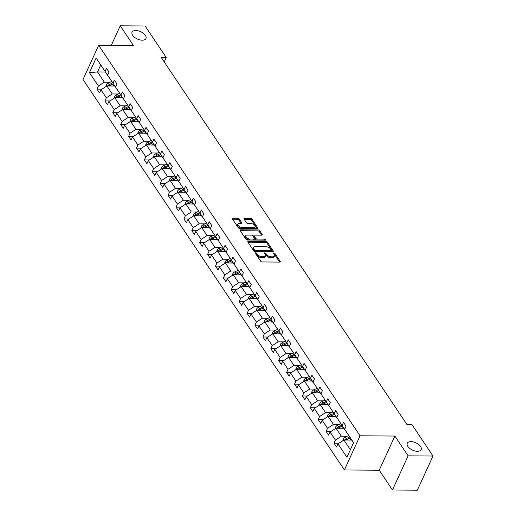 <?xml version="1.0" encoding="UTF-8"?>
<svg xmlns="http://www.w3.org/2000/svg" width="516" height="516" viewBox="0 0 516 516"><rect width="100%" height="100%" fill="white"/><g stroke="black" fill="none" stroke-linecap="round" stroke-linejoin="round"><path stroke-width="0.77" d="M142.255 40.19A7.643 4.018 24.6 0 0 145.964 38.532A7.643 4.018 24.6 0 0 143.442 33.366A7.643 4.018 24.6 0 0 135.773 30.508A7.643 4.018 24.6 0 0 132.064 32.173A7.643 4.018 24.6 0 0 134.586 37.333A7.643 4.018 24.6 0 0 142.255 40.19M417.457 451.319A7.643 4.018 24.6 0 0 421.166 449.655A7.643 4.018 24.6 0 0 418.644 444.489A7.643 4.018 24.6 0 0 410.975 441.632A7.643 4.018 24.6 0 0 407.272 443.296A7.643 4.018 24.6 0 0 409.794 448.456A7.643 4.018 24.6 0 0 417.457 451.319M255.73 252.801A0.819 0.432 24.6 0 0 255.336 252.975A0.819 0.432 24.6 0 0 255.394 253.317L260.677 261.206A1.174 0.613 24.6 0 0 262.154 261.954L279.736 262.089A1.174 0.613 24.6 0 0 280.304 261.831A1.174 0.613 24.6 0 0 280.214 261.354L274.931 253.459A0.819 0.432 24.6 0 0 273.899 252.937A0.819 0.432 24.6 0 0 273.506 253.117A0.819 0.432 24.6 0 0 273.564 253.453L274.248 254.472A3.747 1.974 24.6 0 1 274.531 256.007A3.747 1.974 24.6 0 1 272.712 256.826L271.248 256.813A3.747 1.974 24.6 0 1 266.533 254.414L265.85 253.395A0.819 0.432 24.6 0 0 264.818 252.866A0.819 0.432 24.6 0 0 264.418 253.046A0.819 0.432 24.6 0 0 264.482 253.382L265.166 254.401A3.747 1.974 24.6 0 1 265.45 255.942A3.747 1.974 24.6 0 1 263.631 256.755L262.167 256.749A3.747 1.974 24.6 0 1 257.445 254.343L256.762 253.324A0.819 0.432 24.6 0 0 255.73 252.801M239.301 219.036A1.174 0.613 24.6 0 0 237.831 218.287L232.897 218.249A1.174 0.613 24.6 0 0 232.329 218.507A1.174 0.613 24.6 0 0 232.419 218.984L238.282 227.75A1.174 0.613 24.6 0 0 239.759 228.498L257.342 228.633A1.174 0.613 24.6 0 0 257.91 228.375A1.174 0.613 24.6 0 0 257.819 227.898L251.956 219.132A1.174 0.613 24.6 0 0 250.479 218.384L244.52 218.339A1.174 0.613 24.6 0 0 243.952 218.59A1.174 0.613 24.6 0 0 244.042 219.074L246.551 222.822A1.174 0.613 24.6 0 0 248.028 223.576L250.982 223.596A3.135 1.645 24.6 0 1 254.124 224.77A3.135 1.645 24.6 0 1 255.162 226.885A3.135 1.645 24.6 0 1 253.64 227.569L242.062 227.485A3.135 1.645 24.6 0 1 238.921 226.311A3.135 1.645 24.6 0 1 237.882 224.189A3.135 1.645 24.6 0 1 239.405 223.512L241.333 223.525A1.174 0.613 24.6 0 0 241.901 223.267A1.174 0.613 24.6 0 0 241.817 222.789L239.301 219.036L238.882 219.964A1.174 0.613 24.6 0 0 237.405 219.21L232.542 219.177M133.489 45.582L120.247 25.8L145.125 25.987L166.268 57.573L161.289 57.534L406.866 424.404L411.845 424.436L432.988 456.028L408.111 455.841L394.869 436.052L360.039 435.794L98.659 45.324L133.489 45.582M248.357 241.346A1.174 0.613 24.6 0 0 247.79 241.604A1.174 0.613 24.6 0 0 247.88 242.081L253.743 250.847A1.174 0.613 24.6 0 0 255.22 251.595L272.803 251.724A1.174 0.613 24.6 0 0 273.37 251.473A1.174 0.613 24.6 0 0 273.28 250.989L267.411 242.23A1.174 0.613 24.6 0 0 265.94 241.482L248.357 241.346L247.964 242.21M246.016 239.295L240.146 230.536A1.174 0.613 24.6 0 1 240.056 230.052A1.174 0.613 24.6 0 1 240.63 229.801L258.206 229.93A1.174 0.613 24.6 0 1 259.683 230.678L262.192 234.432A1.174 0.613 24.6 0 1 262.283 234.909A1.174 0.613 24.6 0 1 261.715 235.167L254.582 235.115A1.174 0.613 24.6 0 0 254.014 235.367A1.174 0.613 24.6 0 0 254.104 235.851L255.768 238.334A1.174 0.613 24.6 0 0 257.245 239.089L264.669 239.14A0.819 0.432 24.6 0 1 265.488 239.45A0.819 0.432 24.6 0 1 265.759 240.005A0.819 0.432 24.6 0 1 265.366 240.179L247.487 240.05A1.174 0.613 24.6 0 1 246.016 239.295M120.247 25.8L111.263 45.421M394.869 436.052L379.221 470.231L392.463 490.013L408.111 455.841M392.463 490.013L417.341 490.2L432.988 456.028M107.702 75.33L96.124 58.024L105.09 71.421L106.509 68.325L109.037 72.105L107.625 75.201L112.991 83.218L114.41 80.128L116.939 83.908L115.526 87.004L120.892 95.021L122.305 91.932L124.84 95.712L123.421 98.808L128.794 106.825L130.206 103.729L132.741 107.515L131.322 110.611L136.695 118.628L138.107 115.532L140.642 119.319L139.223 122.415L144.596 130.432L146.009 127.336L148.544 131.122L147.125 134.212L152.491 142.235L153.91 139.139L156.445 142.926L155.026 146.015L160.392 154.039L161.811 150.943L164.346 154.723L162.927 157.819L168.293 165.836L169.712 162.746L172.241 166.526L170.828 169.622L176.195 177.639L177.614 174.55L180.142 178.33L178.73 181.426L184.096 189.443L185.515 186.347L188.043 190.133L186.631 193.229L191.997 201.246L193.416 198.15L195.945 201.937L194.532 205.033L199.898 213.05L201.311 209.954L203.846 213.74L202.427 216.83L207.8 224.853L209.212 221.757L211.747 225.544L210.328 228.633L215.701 236.657L217.113 233.561L219.648 237.341L218.229 240.437L223.602 248.454L225.015 245.364L227.55 249.144L226.131 252.24L231.497 260.257L232.916 257.168L235.451 260.948L234.032 264.044L239.398 272.061L240.817 268.965L243.352 272.751L241.933 275.847L247.299 283.865L248.718 280.769L251.247 284.555L249.834 287.651L255.201 295.668L256.62 292.572L259.148 296.358L257.736 299.448L263.102 307.471L264.521 304.375L267.049 308.162L265.637 311.251L271.003 319.275L272.422 316.179L274.951 319.959L273.538 323.055L278.904 331.078L280.317 327.983L282.852 331.762L281.433 334.858L286.806 342.876L288.218 339.786L290.753 343.566L289.334 346.662L294.707 354.679L296.12 351.59L298.654 355.369L297.235 358.465L302.608 366.483L304.021 363.387L306.556 367.173L305.137 370.269L310.503 378.286L311.922 375.19L314.457 378.976L313.038 382.066L318.404 390.09L319.823 386.994L322.358 390.78L320.939 393.869L326.305 401.893L327.725 398.797L330.253 402.577L328.84 405.673L334.207 413.697L335.626 410.601L338.154 414.38L336.742 417.476L342.108 425.494L343.527 422.404L346.055 426.184L344.643 429.28L353.602 442.67L346.926 457.266L337.961 443.87L336.542 446.966L334.007 443.186L335.426 440.09L330.059 432.073L328.64 435.162L326.112 431.382L327.525 428.286L322.158 420.269L320.739 423.359L318.211 419.579L319.623 416.483L314.257 408.466L312.838 411.562L310.31 407.775L311.722 404.679L306.356 396.662L304.937 399.758L302.408 395.972L303.827 392.882L298.454 384.859L297.042 387.955L294.507 384.168L295.926 381.079L290.553 373.055L289.141 376.151L286.606 372.371L288.025 369.275L282.652 361.252L281.239 364.348L278.704 360.568L280.124 357.472L274.757 349.455L273.338 352.544L270.803 348.764L272.222 345.668L266.856 337.651L265.437 340.741L262.902 336.961L264.321 333.865L258.955 325.848L257.536 328.944L255.001 325.157L256.42 322.061L251.053 314.044L249.634 317.14L247.106 313.354L248.519 310.264L243.152 302.241L241.733 305.337L239.205 301.55L240.617 298.461L235.251 290.437L233.832 293.533L231.303 289.753L232.716 286.657L227.35 278.634L225.931 281.73L223.402 277.95L224.821 274.854L219.448 266.837L218.036 269.926L215.501 266.146L216.92 263.05L211.547 255.033L210.135 258.123L207.6 254.343L209.019 251.247L203.646 243.23L202.233 246.326L199.698 242.539L201.117 239.443L195.751 231.426L194.332 234.522L191.797 230.736L193.216 227.646L187.85 219.623L186.431 222.719L183.896 218.932L185.315 215.843L179.949 207.819L178.53 210.915L175.995 207.135L177.414 204.039L172.047 196.016L170.628 199.112L168.1 195.332L169.512 192.236L164.146 184.218L162.727 187.308L160.199 183.528L161.611 180.432L156.245 172.415L154.826 175.505L152.297 171.725L153.71 168.629L148.344 160.611L146.925 163.707L144.396 159.921L145.815 156.825L140.442 148.808L139.03 151.904L136.495 148.118L137.914 145.022L132.541 137.004L131.129 140.1L128.594 136.314L130.013 133.225L124.64 125.201L123.227 128.297L120.692 124.511L122.111 121.421L116.745 113.397L115.326 116.493L112.791 112.714L114.21 109.618L108.844 101.6L107.425 104.69L104.89 100.91L106.309 97.814L100.943 89.797L99.524 92.886L96.989 89.107L98.408 86.011L89.442 72.621L96.124 58.024M107.496 75.33L105.09 71.421M360.039 435.794L344.391 469.966L83.011 79.496L98.659 45.324M118.022 94.009L112.262 93.964L106.896 85.946L114.642 86.004M106.896 85.946L100.943 89.797M112.262 93.964L106.309 97.814M115.603 87.133L107.625 75.201M115.397 87.133L112.991 83.218M125.923 105.812L120.164 105.767L114.797 97.75L122.544 97.808M114.797 97.75L108.844 101.6M120.164 105.767L114.21 109.618M123.505 98.937L115.526 87.004M123.292 98.937L120.892 95.021M133.825 117.616L128.065 117.571L122.698 109.553L130.438 109.611M122.698 109.553L116.745 113.397M128.065 117.571L122.111 121.421M131.406 110.74L123.421 98.808M131.193 110.734L128.794 106.825M141.726 129.419L135.966 129.374L130.6 121.357L138.34 121.415M130.6 121.357L124.64 125.201M135.966 129.374L130.013 133.225M139.307 122.544L131.322 110.611M139.094 122.537L136.695 118.628M149.627 141.223L143.867 141.178L138.501 133.16L146.241 133.218M138.501 133.16L132.541 137.004M143.867 141.178L137.914 145.022M147.202 134.341L139.223 122.415M146.996 134.341L144.596 130.432M157.528 153.02L151.769 152.981L146.402 144.957L154.142 145.015M146.402 144.957L140.442 148.808M151.769 152.981L145.815 156.825M155.103 146.144L147.125 134.212M154.897 146.144L152.491 142.235M165.43 164.823L159.67 164.785L154.297 156.761L162.043 156.819M154.297 156.761L148.344 160.611M159.67 164.785L153.71 168.629M163.004 157.948L155.026 146.015M162.798 157.948L160.392 154.039M173.331 176.627L167.571 176.582L162.198 168.564L169.945 168.622M162.198 168.564L156.245 172.415M167.571 176.582L161.611 180.432M170.906 169.751L162.927 157.819M170.699 169.751L168.293 165.836M181.232 188.43L175.472 188.385L170.099 180.368L177.846 180.426M170.099 180.368L164.146 184.218M175.472 188.385L169.512 192.236M178.807 181.555L170.828 169.622M178.6 181.555L176.195 177.639M189.127 200.234L183.367 200.189L178.001 192.171L185.747 192.229M178.001 192.171L172.047 196.016M183.367 200.189L177.414 204.039M186.708 193.358L178.73 181.426M186.502 193.358L184.096 189.443M197.028 212.037L191.268 211.992L185.902 203.975L193.648 204.033M185.902 203.975L179.949 207.819M191.268 211.992L185.315 215.843M194.609 205.162L186.631 193.229M194.403 205.155L191.997 201.246M204.929 223.841L199.17 223.796L193.803 215.778L201.55 215.836M193.803 215.778L187.85 219.623M199.17 223.796L193.216 227.646M202.511 216.959L194.532 205.033M202.298 216.959L199.898 213.05M212.831 235.638L207.071 235.599L201.704 227.575L209.444 227.633M201.704 227.575L195.751 231.426M207.071 235.599L201.117 239.443M210.412 228.762L202.427 216.83M210.199 228.762L207.8 224.853M220.732 247.441L214.972 247.403L209.606 239.379L217.346 239.437M209.606 239.379L203.646 243.23M214.972 247.403L209.019 251.247M218.313 240.566L210.328 228.633M218.1 240.566L215.701 236.657M228.633 259.245L222.873 259.2L217.507 251.182L225.247 251.24M217.507 251.182L211.547 255.033M222.873 259.2L216.92 263.05M226.208 252.369L218.229 240.437M226.002 252.369L223.602 248.454M236.534 271.048L230.775 271.003L225.408 262.986L233.148 263.044M225.408 262.986L219.448 266.837M230.775 271.003L224.821 274.854M234.109 264.173L226.131 252.24M233.903 264.173L231.497 260.257M244.436 282.852L238.676 282.807L233.303 274.789L241.049 274.847M233.303 274.789L227.35 278.634M238.676 282.807L232.716 286.657M242.01 275.976L234.032 264.044M241.804 275.976L239.398 272.061M252.337 294.655L246.577 294.61L241.204 286.593L248.951 286.651M241.204 286.593L235.251 290.437M246.577 294.61L240.617 298.461M249.912 287.78L241.933 275.847M249.705 287.773L247.299 283.865M260.238 306.459L254.478 306.414L249.105 298.396L256.852 298.454M249.105 298.396L243.152 302.241M254.478 306.414L248.519 310.264M257.813 299.577L249.834 287.651M257.607 299.577L255.201 295.668M268.133 318.256L262.373 318.217L257.007 310.193L264.753 310.251M257.007 310.193L251.053 314.044M262.373 318.217L256.42 322.061M265.714 311.38L257.736 299.448M265.508 311.38L263.102 307.471M276.034 330.059L270.274 330.021L264.908 321.997L272.654 322.055M264.908 321.997L258.955 325.848M270.274 330.021L264.321 333.865M273.615 323.184L265.637 311.251M273.409 323.184L271.003 319.275M283.935 341.863L278.176 341.824L272.809 333.8L280.556 333.858M272.809 333.8L266.856 337.651M278.176 341.824L272.222 345.668M281.517 334.987L273.538 323.055M281.304 334.987L278.904 331.078M291.837 353.666L286.077 353.621L280.71 345.604L288.45 345.662M280.71 345.604L274.757 349.455M286.077 353.621L280.124 357.472M289.418 346.791L281.433 334.858M289.205 346.791L286.806 342.876M299.738 365.47L293.978 365.425L288.612 357.407L296.352 357.465M288.612 357.407L282.652 361.252M293.978 365.425L288.025 369.275M297.319 358.594L289.334 346.662M297.106 358.594L294.707 354.679M307.639 377.273L301.879 377.228L296.513 369.211L304.253 369.269M296.513 369.211L290.553 373.055M301.879 377.228L295.926 381.079M305.214 370.398L297.235 358.465M305.008 370.391L302.608 366.483M315.54 389.077L309.781 389.032L304.414 381.014L312.154 381.072M304.414 381.014L298.454 384.859M309.781 389.032L303.827 392.882M313.115 382.201L305.137 370.269M312.909 382.195L310.503 378.286M323.442 400.88L317.682 400.835L312.309 392.811L320.055 392.87M312.309 392.811L306.356 396.662M317.682 400.835L311.722 404.679M321.017 393.998L313.038 382.066M320.81 393.998L318.404 390.09M331.343 412.677L325.583 412.639L320.21 404.615L327.957 404.673M320.21 404.615L314.257 408.466M325.583 412.639L319.623 416.483M328.918 405.802L320.939 393.869M328.711 405.802L326.305 401.893M339.244 424.481L333.484 424.442L328.111 416.418L335.858 416.477M328.111 416.418L322.158 420.269M333.484 424.442L327.525 428.286M336.819 417.605L328.84 405.673M336.613 417.605L334.207 413.697M347.139 436.284L341.379 436.239L336.013 428.222L343.759 428.28M336.013 428.222L330.059 432.073M341.379 436.239L335.426 440.09M344.72 429.409L336.742 417.476M344.514 429.409L342.108 425.494M350.39 449.694L343.914 440.025L351.66 440.083M343.914 440.025L337.961 443.87M379.221 470.231L344.391 469.966M164.256 61.965L166.268 57.573M100.659 65.113L97.524 71.95L104.361 82.167L110.121 82.205M105.27 72.008L97.524 71.95L89.442 72.621M353.518 442.863L344.643 429.28M104.361 82.167L98.408 86.011M338.967 443.218L334.007 443.186M331.066 431.421L326.112 431.382M323.164 419.618L318.211 419.579M315.263 407.814L310.31 407.775M307.362 396.011L302.408 395.972M299.467 384.207L294.507 384.168M291.566 372.404L286.606 372.371M283.665 360.6L278.704 360.568M275.763 348.803L270.803 348.764M267.862 337L262.902 336.961M259.961 325.196L255.001 325.157M252.06 313.393L247.106 313.354M244.158 301.589L239.205 301.55M236.257 289.786L231.303 289.753M228.356 277.982L223.402 277.95M220.461 266.185L215.501 266.146M212.56 254.382L207.6 254.343M204.659 242.578L199.698 242.539M196.757 230.775L191.797 230.736M188.856 218.971L183.896 218.932M180.955 207.168L175.995 207.135M173.054 195.364L168.1 195.332M165.152 183.567L160.199 183.528M157.251 171.764L152.297 171.725M149.35 159.96L144.396 159.921M141.455 148.156L136.495 148.118M133.554 136.353L128.594 136.314M125.652 124.549L120.692 124.511M117.751 112.746L112.791 112.714M109.85 100.949L104.89 100.91M101.949 89.145L96.989 89.107M255.723 253.808A0.819 0.432 24.6 0 1 256.342 254.246L257.026 255.272A3.747 1.974 24.6 0 0 261.741 257.671L262.167 256.749M265.45 255.942L265.024 256.865A3.747 1.974 24.6 0 1 263.205 257.678L261.741 257.671M274.531 256.007L274.112 256.936A3.747 1.974 24.6 0 1 272.293 257.748L270.823 257.736A3.747 1.974 24.6 0 1 266.108 255.336L265.424 254.317A0.819 0.432 24.6 0 0 264.811 253.872M279.666 262.089L274.512 254.388A0.819 0.432 24.6 0 0 273.893 253.943M272.732 251.724L266.991 243.152A1.174 0.613 24.6 0 0 265.514 242.404L248.002 242.268M254.562 250.041A0.819 0.432 24.6 0 0 255.594 250.563L271.029 250.679A0.819 0.432 24.6 0 0 271.429 250.499A0.819 0.432 24.6 0 0 271.364 250.163L270.642 249.086A3.747 1.974 24.6 0 0 265.927 246.687L255.381 246.609A3.747 1.974 24.6 0 0 253.562 247.422A3.747 1.974 24.6 0 0 253.846 248.964L254.562 250.041L254.143 250.963A0.819 0.432 24.6 0 0 255.175 251.486L255.594 250.563M271.429 250.499L271.003 251.427A0.819 0.432 24.6 0 1 270.61 251.602L255.175 251.486M253.562 247.422L253.137 248.351A3.747 1.974 24.6 0 0 253.421 249.886L253.846 248.964M254.143 250.963L253.421 249.886M240.275 230.723L257.787 230.852L258.206 229.93M261.644 235.167L259.258 231.607A1.174 0.613 24.6 0 0 257.787 230.852M254.014 235.367L253.595 236.289A1.174 0.613 24.6 0 0 253.679 236.773L255.349 239.263A1.174 0.613 24.6 0 0 256.82 240.011L264.244 240.063L264.669 239.14M264.734 240.179A0.819 0.432 24.6 0 0 264.244 240.063M247.183 235.057A3.135 1.645 24.6 0 0 245.661 235.741A3.135 1.645 24.6 0 0 246.7 237.857A3.135 1.645 24.6 0 0 249.847 239.031L253.924 239.063A1.174 0.613 24.6 0 0 254.491 238.805A1.174 0.613 24.6 0 0 254.401 238.328L252.737 235.838A1.174 0.613 24.6 0 0 251.26 235.09L247.183 235.057M245.661 235.741L245.242 236.663A3.135 1.645 24.6 0 0 246.274 238.779A3.135 1.645 24.6 0 0 249.422 239.953L249.847 239.031M254.491 238.805L254.065 239.727A1.174 0.613 24.6 0 1 253.498 239.985L249.422 239.953M241.262 223.525L238.882 219.964M237.882 224.189L237.463 225.111A3.135 1.645 24.6 0 0 238.495 227.234A3.135 1.645 24.6 0 0 241.643 228.407L242.062 227.485M255.162 226.885L254.736 227.814A3.135 1.645 24.6 0 1 253.214 228.491L241.643 228.407M257.271 228.633L251.531 220.055A1.174 0.613 24.6 0 0 250.054 219.306L244.165 219.261M349.674 440.071L351.177 439.361M343.23 440.464L343.417 439.039A3.167 2.045 -33.8 0 1 345.527 437.046L348.642 435.581M346.068 440.038A3.167 2.045 -33.8 0 1 347.094 439.393L350.216 437.923M349.603 437.02L346.488 438.484A3.167 2.045 146.2 0 0 344.817 439.78L344.682 440.032M344.817 439.78L346.249 439.793A1.613 1.045 -33.8 0 1 346.739 439.49L350.177 437.871M341.773 428.267L343.275 427.558M335.329 428.661L335.516 427.235A3.167 2.045 -33.8 0 1 337.625 425.242L340.741 423.778M338.173 428.241A3.167 2.045 -33.8 0 1 339.193 427.59L342.314 426.119M341.702 425.216L338.586 426.68A3.167 2.045 146.2 0 0 336.922 427.983L336.787 428.228M336.922 427.983L338.354 427.99A1.613 1.045 -33.8 0 1 338.838 427.693L342.276 426.074M333.871 416.464L335.374 415.754M327.428 416.863L327.615 415.432A3.167 2.045 -33.8 0 1 329.724 413.439L332.839 411.974M330.272 416.438A3.167 2.045 -33.8 0 1 331.291 415.786L334.413 414.322M333.807 413.413L330.685 414.877A3.167 2.045 146.2 0 0 329.021 416.18L328.885 416.425M329.021 416.18L330.453 416.186A1.613 1.045 -33.8 0 1 330.937 415.89L334.381 414.271M325.97 404.66L327.473 403.957M319.527 405.06L319.714 403.628A3.167 2.045 -33.8 0 1 321.823 401.642L324.945 400.171M322.371 404.634A3.167 2.045 -33.8 0 1 323.39 403.983L326.512 402.519M325.906 401.609L322.784 403.073A3.167 2.045 146.2 0 0 321.12 404.376L320.984 404.621M321.12 404.376L322.552 404.389A1.613 1.045 -33.8 0 1 323.035 404.086L326.48 402.467M318.069 392.857L319.572 392.154M311.632 393.257L311.812 391.825A3.167 2.045 -33.8 0 1 313.921 389.838L317.043 388.367M314.47 392.831A3.167 2.045 -33.8 0 1 315.489 392.179L318.611 390.715M318.004 389.806L314.883 391.276A3.167 2.045 146.2 0 0 313.218 392.573L313.083 392.818M313.218 392.573L314.65 392.586A1.613 1.045 -33.8 0 1 315.134 392.283L318.578 390.664M310.174 381.053L311.67 380.35M303.731 381.453L303.918 380.028A3.167 2.045 -33.8 0 1 306.02 378.035L309.142 376.564M306.569 381.027A3.167 2.045 -33.8 0 1 307.588 380.376L310.709 378.912M310.103 378.002L306.981 379.473A3.167 2.045 146.2 0 0 305.317 380.769L305.182 381.014M305.317 380.769L306.749 380.782A1.613 1.045 -33.8 0 1 307.233 380.479L310.677 378.86M302.273 369.25L303.769 368.547M295.829 369.65L296.016 368.224A3.167 2.045 -33.8 0 1 298.119 366.231L301.241 364.76M298.667 369.224A3.167 2.045 -33.8 0 1 299.693 368.579L302.808 367.108M302.202 366.199L299.08 367.669A3.167 2.045 146.2 0 0 297.416 368.966L297.281 369.217M297.416 368.966L298.848 368.979A1.613 1.045 -33.8 0 1 299.332 368.676L302.776 367.057M294.372 357.453L295.868 356.743M287.928 357.846L288.115 356.421A3.167 2.045 -33.8 0 1 290.218 354.428L293.34 352.963M290.766 357.42A3.167 2.045 -33.8 0 1 291.792 356.775L294.907 355.305M294.301 354.395L291.179 355.866A3.167 2.045 146.2 0 0 289.515 357.162L289.379 357.414M289.515 357.162L290.947 357.175A1.613 1.045 -33.8 0 1 291.43 356.872L294.875 355.253M286.47 345.649L287.973 344.94M280.027 346.043L280.214 344.617A3.167 2.045 -33.8 0 1 282.317 342.624L285.438 341.16M282.865 345.623A3.167 2.045 -33.8 0 1 283.89 344.972L287.006 343.501M286.399 342.598L283.284 344.062A3.167 2.045 146.2 0 0 281.613 345.365L281.478 345.61M281.613 345.365L283.045 345.372A1.613 1.045 -33.8 0 1 283.529 345.075L286.973 343.456M278.569 333.846L280.072 333.136M272.125 334.245L272.313 332.814A3.167 2.045 -33.8 0 1 274.415 330.82L277.537 329.356M274.964 333.82A3.167 2.045 -33.8 0 1 275.989 333.168L279.111 331.704M278.498 330.795L275.383 332.259A3.167 2.045 146.2 0 0 273.712 333.562L273.577 333.807M273.712 333.562L275.144 333.568A1.613 1.045 -33.8 0 1 275.628 333.272L279.072 331.653M270.668 322.042L272.171 321.339M264.224 322.442L264.411 321.01A3.167 2.045 -33.8 0 1 266.52 319.017L269.636 317.553M267.062 322.016A3.167 2.045 -33.8 0 1 268.088 321.365L271.21 319.901M270.597 318.991L267.481 320.455A3.167 2.045 146.2 0 0 265.811 321.758L265.675 322.003M265.811 321.758L267.243 321.771A1.613 1.045 -33.8 0 1 267.733 321.468L271.171 319.849M262.767 310.239L264.269 309.536M256.323 310.638L256.51 309.207A3.167 2.045 -33.8 0 1 258.619 307.22L261.735 305.749M259.167 310.213A3.167 2.045 -33.8 0 1 260.187 309.561L263.308 308.097M262.696 307.188L259.58 308.658A3.167 2.045 146.2 0 0 257.916 309.955L257.781 310.2M257.916 309.955L259.348 309.968A1.613 1.045 -33.8 0 1 259.832 309.665L263.27 308.046M254.865 298.435L256.368 297.732M248.422 298.835L248.609 297.41A3.167 2.045 -33.8 0 1 250.718 295.416L253.833 293.946M251.266 298.409A3.167 2.045 -33.8 0 1 252.285 297.758L255.407 296.294M254.801 295.384L251.679 296.855A3.167 2.045 146.2 0 0 250.015 298.151L249.879 298.396M250.015 298.151L251.447 298.164A1.613 1.045 -33.8 0 1 251.931 297.861L255.375 296.242M246.964 286.632L248.467 285.929M240.52 287.031L240.708 285.606A3.167 2.045 -33.8 0 1 242.817 283.613L245.939 282.142M243.365 286.606A3.167 2.045 -33.8 0 1 244.384 285.961L247.506 284.49M246.9 283.581L243.778 285.051A3.167 2.045 146.2 0 0 242.114 286.348L241.978 286.599M242.114 286.348L243.546 286.361A1.613 1.045 -33.8 0 1 244.029 286.058L247.474 284.439M239.063 274.835L240.566 274.125M232.626 275.228L232.806 273.803A3.167 2.045 -33.8 0 1 234.915 271.809L238.037 270.345M235.464 274.802A3.167 2.045 -33.8 0 1 236.483 274.157L239.605 272.687M238.998 271.777L235.876 273.248A3.167 2.045 146.2 0 0 234.212 274.544L234.077 274.796M234.212 274.544L235.644 274.557A1.613 1.045 -33.8 0 1 236.128 274.254L239.572 272.635M231.168 263.031L232.664 262.322M224.724 263.424L224.911 261.999A3.167 2.045 -33.8 0 1 227.014 260.006L230.136 258.542M227.562 263.005A3.167 2.045 -33.8 0 1 228.582 262.354L231.703 260.883M231.097 259.98L227.975 261.444A3.167 2.045 146.2 0 0 226.311 262.747L226.176 262.992M226.311 262.747L227.743 262.754A1.613 1.045 -33.8 0 1 228.227 262.457L231.671 260.832M223.267 251.228L224.763 250.518M216.823 251.627L217.01 250.195A3.167 2.045 -33.8 0 1 219.113 248.202L222.235 246.738M219.661 251.202A3.167 2.045 -33.8 0 1 220.687 250.55L223.802 249.086M223.196 248.177L220.074 249.641A3.167 2.045 146.2 0 0 218.41 250.944L218.274 251.189M218.41 250.944L219.842 250.95A1.613 1.045 -33.8 0 1 220.326 250.653L223.77 249.035M215.365 239.424L216.862 238.721M208.922 239.824L209.109 238.392A3.167 2.045 -33.8 0 1 211.212 236.399L214.334 234.935M211.76 239.398A3.167 2.045 -33.8 0 1 212.785 238.747L215.901 237.283M215.295 236.373L212.173 237.837A3.167 2.045 146.2 0 0 210.509 239.14L210.373 239.385M210.509 239.14L211.941 239.147A1.613 1.045 -33.8 0 1 212.424 238.85L215.869 237.231M207.464 227.62L208.967 226.917M201.021 228.02L201.208 226.589A3.167 2.045 -33.8 0 1 203.31 224.602L206.432 223.131M203.859 227.595A3.167 2.045 -33.8 0 1 204.884 226.943L208 225.479M207.393 224.57L204.278 226.034A3.167 2.045 146.2 0 0 202.607 227.337L202.472 227.582M202.607 227.337L204.039 227.35A1.613 1.045 -33.8 0 1 204.523 227.046L207.967 225.428M199.563 215.817L201.066 215.114M193.119 216.217L193.306 214.791A3.167 2.045 -33.8 0 1 195.409 212.798L198.531 211.328M195.957 215.791A3.167 2.045 -33.8 0 1 196.983 215.14L200.105 213.676M199.492 212.766L196.377 214.237A3.167 2.045 146.2 0 0 194.706 215.533L194.571 215.778M194.706 215.533L196.138 215.546A1.613 1.045 -33.8 0 1 196.622 215.243L200.066 213.624M191.662 204.014L193.165 203.31M185.218 204.413L185.405 202.988A3.167 2.045 -33.8 0 1 187.514 200.995L190.63 199.524M188.056 203.988A3.167 2.045 -33.8 0 1 189.082 203.343L192.204 201.872M191.591 200.963L188.475 202.433A3.167 2.045 146.2 0 0 186.805 203.73L186.669 203.981M186.805 203.73L188.237 203.743A1.613 1.045 -33.8 0 1 188.727 203.439L192.165 201.82M183.76 192.216L185.263 191.507M177.317 192.61L177.504 191.184A3.167 2.045 -33.8 0 1 179.613 189.191L182.729 187.727M180.161 192.184A3.167 2.045 -33.8 0 1 181.18 191.539L184.302 190.069M183.69 189.159L180.574 190.63A3.167 2.045 146.2 0 0 178.91 191.926L178.775 192.178M178.91 191.926L180.342 191.939A1.613 1.045 -33.8 0 1 180.826 191.636L184.264 190.017M175.859 180.413L177.362 179.703M169.416 180.806L169.603 179.381A3.167 2.045 -33.8 0 1 171.712 177.388L174.827 175.924M172.26 180.381A3.167 2.045 -33.8 0 1 173.279 179.736L176.401 178.265M175.795 177.362L172.673 178.826A3.167 2.045 146.2 0 0 171.009 180.129L170.873 180.374M171.009 180.129L172.441 180.136A1.613 1.045 -33.8 0 1 172.925 179.839L176.369 178.214M167.958 168.609L169.461 167.9M161.514 169.009L161.702 167.577A3.167 2.045 -33.8 0 1 163.811 165.584L166.932 164.12M164.359 168.584A3.167 2.045 -33.8 0 1 165.378 167.932L168.5 166.462M167.894 165.559L164.772 167.023A3.167 2.045 146.2 0 0 163.108 168.326L162.972 168.571M163.108 168.326L164.54 168.332A1.613 1.045 -33.8 0 1 165.023 168.035L168.468 166.416M160.057 156.806L161.56 156.096M153.62 157.206L153.8 155.774A3.167 2.045 -33.8 0 1 155.909 153.781L159.031 152.317M156.458 156.78A3.167 2.045 -33.8 0 1 157.477 156.129L160.599 154.665M159.992 153.755L156.87 155.219A3.167 2.045 146.2 0 0 155.206 156.522L155.071 156.767M155.206 156.522L156.638 156.529A1.613 1.045 -33.8 0 1 157.122 156.232L160.566 154.613M152.162 145.002L153.658 144.299M145.718 145.402L145.905 143.97A3.167 2.045 -33.8 0 1 148.008 141.984L151.13 140.513M148.556 144.977A3.167 2.045 -33.8 0 1 149.576 144.325L152.697 142.861M152.091 141.952L148.969 143.416A3.167 2.045 146.2 0 0 147.305 144.719L147.17 144.964M147.305 144.719L148.737 144.732A1.613 1.045 -33.8 0 1 149.221 144.428L152.665 142.809M144.261 133.199L145.757 132.496M137.817 133.599L138.004 132.167A3.167 2.045 -33.8 0 1 140.107 130.18L143.229 128.71M140.655 133.173A3.167 2.045 -33.8 0 1 141.681 132.522L144.796 131.058M144.19 130.148L141.068 131.619A3.167 2.045 146.2 0 0 139.404 132.915L139.268 133.16M139.404 132.915L140.836 132.928A1.613 1.045 -33.8 0 1 141.32 132.625L144.764 131.006M136.359 121.395L137.862 120.692M129.916 121.795L130.103 120.37A3.167 2.045 -33.8 0 1 132.206 118.377L135.327 116.906M132.754 121.37A3.167 2.045 -33.8 0 1 133.779 120.718L136.895 119.254M136.288 118.345L133.167 119.815A3.167 2.045 146.2 0 0 131.503 121.112L131.367 121.363M131.503 121.112L132.935 121.125A1.613 1.045 -33.8 0 1 133.418 120.821L136.863 119.202M128.458 109.598L129.961 108.889M122.015 109.992L122.202 108.566A3.167 2.045 -33.8 0 1 124.304 106.573L127.426 105.109M124.853 109.566A3.167 2.045 -33.8 0 1 125.878 108.921L128.994 107.451M128.387 106.541L125.272 108.012A3.167 2.045 146.2 0 0 123.601 109.308L123.466 109.56M123.601 109.308L125.033 109.321A1.613 1.045 -33.8 0 1 125.517 109.018L128.961 107.399M120.557 97.795L122.06 97.085M114.113 98.188L114.3 96.763A3.167 2.045 -33.8 0 1 116.403 94.77L119.525 93.306M116.951 97.763A3.167 2.045 -33.8 0 1 117.977 97.118L121.099 95.647M120.486 94.744L117.371 96.208A3.167 2.045 146.2 0 0 115.7 97.511L115.565 97.756M115.7 97.511L117.132 97.518A1.613 1.045 -33.8 0 1 117.616 97.214L121.06 95.595M112.656 85.991L114.159 85.282M106.212 86.391L106.399 84.959A3.167 2.045 -33.8 0 1 108.508 82.966L111.624 81.502M109.05 85.966A3.167 2.045 -33.8 0 1 110.076 85.314L113.198 83.844M112.585 82.941L109.469 84.405A3.167 2.045 146.2 0 0 107.799 85.708L107.663 85.953M107.799 85.708L109.231 85.714A1.613 1.045 -33.8 0 1 109.721 85.417L113.159 83.798M257.026 255.272L257.445 254.343M263.205 257.678L263.631 256.755M265.424 254.317L265.85 253.395M266.108 255.336L266.533 254.414M270.823 257.736L271.248 256.813M272.293 257.748L272.712 256.826M274.512 254.388L274.931 253.459M279.878 262.076L280.214 261.354M256.342 254.246L256.762 253.324M265.514 242.404L265.94 241.482M266.991 243.152L267.411 242.23M272.945 251.718L273.28 250.989M270.61 251.602L271.029 250.679M240.23 230.658L240.63 229.801M259.258 231.607L259.683 230.678M261.864 235.161L262.192 234.432M253.679 236.773L254.104 235.851M255.349 239.263L255.768 238.334M256.82 240.011L257.245 239.089M253.498 239.985L253.924 239.063M241.482 223.518L241.817 222.789M253.214 228.491L253.64 227.569M244.126 219.203L244.52 218.339M250.054 219.306L250.479 218.384M251.531 220.055L251.956 219.132M257.484 228.62L257.819 227.898M232.503 219.113L232.897 218.249M237.405 219.21L237.831 218.287M343.411 439.103L344.024 440.025M347.094 439.393L347.539 440.051M345.527 437.046L346.488 438.484M335.51 427.3L336.129 428.222M339.193 427.59L339.638 428.248M337.625 425.242L338.586 426.68M327.608 415.496L328.228 416.418M331.291 415.786L331.736 416.444M329.724 413.439L330.685 414.877M319.707 403.693L320.326 404.615M323.39 403.983L323.835 404.647M321.823 401.642L322.784 403.073M311.806 391.896L312.425 392.818M315.489 392.179L315.934 392.844M313.921 389.838L314.883 391.276M303.905 380.092L304.524 381.014M307.588 380.376L308.033 381.04M306.02 378.035L306.981 379.473M296.003 368.289L296.623 369.211M299.693 368.579L300.131 369.237M298.119 366.231L299.08 367.669M288.102 356.485L288.721 357.407M291.792 356.775L292.23 357.433M290.218 354.428L291.179 355.866M280.201 344.682L280.82 345.604M283.89 344.972L284.329 345.63M282.317 342.624L283.284 344.062M272.306 332.878L272.919 333.8M275.989 333.168L276.428 333.826M274.415 330.82L275.383 332.259M264.405 321.075L265.018 321.997M268.088 321.365L268.533 322.029M266.52 319.017L267.481 320.455M256.504 309.271L257.123 310.2M260.187 309.561L260.632 310.226M258.619 307.22L259.58 308.658M248.602 297.474L249.222 298.396M252.285 297.758L252.73 298.422M250.718 295.416L251.679 296.855M240.701 285.671L241.32 286.593M244.384 285.961L244.829 286.619M242.817 283.613L243.778 285.051M232.8 273.867L233.419 274.789M236.483 274.157L236.928 274.815M234.915 271.809L235.876 273.248M224.899 262.064L225.518 262.986M228.582 262.354L229.027 263.012M227.014 260.006L227.975 261.444M216.997 250.26L217.617 251.182M220.687 250.55L221.125 251.208M219.113 248.202L220.074 249.641M209.096 238.457L209.715 239.379M212.785 238.747L213.224 239.405M211.212 236.399L212.173 237.837M201.195 226.653L201.814 227.582M204.884 226.943L205.323 227.608M203.31 224.602L204.278 226.034M193.3 214.856L193.913 215.778M196.983 215.14L197.422 215.804M195.409 212.798L196.377 214.237M185.399 203.052L186.012 203.975M189.082 203.343L189.527 204.001M187.514 200.995L188.475 202.433M177.498 191.249L178.117 192.171M181.18 191.539L181.626 192.197M179.613 189.191L180.574 190.63M169.596 179.445L170.215 180.368M173.279 179.736L173.724 180.394M171.712 177.388L172.673 178.826M161.695 167.642L162.314 168.564M165.378 167.932L165.823 168.59M163.811 165.584L164.772 167.023M153.794 155.838L154.413 156.761M157.477 156.129L157.922 156.787M155.909 153.781L156.87 155.219M145.893 144.035L146.512 144.964M149.576 144.325L150.021 144.99M148.008 141.984L148.969 143.416M137.991 132.238L138.611 133.16M141.681 132.522L142.119 133.186M140.107 130.18L141.068 131.619M130.09 120.434L130.709 121.357M133.779 120.718L134.218 121.383M132.206 118.377L133.167 119.815M122.189 108.631L122.808 109.553M125.878 108.921L126.317 109.579M124.304 106.573L125.272 108.012M114.294 96.827L114.907 97.75M117.977 97.118L118.416 97.776M116.403 94.77L117.371 96.208M106.393 85.024L107.006 85.946M110.076 85.314L110.521 85.972M108.508 82.966L109.469 84.405"/></g></svg>
